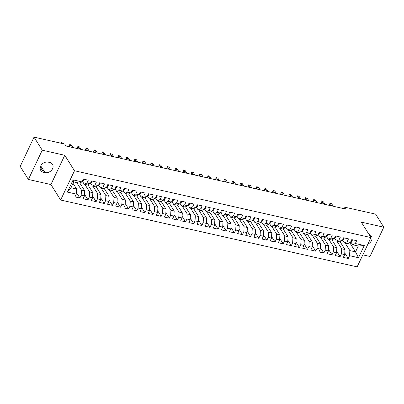 <?xml version="1.0" encoding="UTF-8"?>
<svg xmlns="http://www.w3.org/2000/svg" width="404" height="404" viewBox="0 0 404 404"><rect width="100%" height="100%" fill="white"/><g stroke="black" fill="none" stroke-linecap="round" stroke-linejoin="round"><path stroke-width="0.61" d="M362.827 254.858L369.963 256.469L383.8 227.194L375.604 214.135L344.94 207.227L344.233 208.727M60.64 200.02L357.151 266.862L370.988 237.587L74.477 170.746L60.64 200.02L50.924 184.547L64.761 155.272L42.238 150.192L28.396 179.467L50.924 184.547M28.396 179.467L20.2 166.413L34.037 137.138L42.238 150.192M67.362 192.082L73.124 179.896L82.068 181.911L79.361 183.143L73.664 181.861L70.897 187.714L67.362 192.082L76.311 194.097L74.982 196.905L79.861 198.005L81.189 195.198L84.441 195.93L83.113 198.738L87.996 199.839L89.319 197.031L92.577 197.763L91.248 200.571L96.127 201.672L97.455 198.864L100.707 199.596L99.379 202.404L104.257 203.505L105.585 200.697L108.838 201.429L107.514 204.237L112.393 205.338L113.721 202.53L116.973 203.262L115.645 206.07L120.523 207.171L121.851 204.363L125.104 205.096L123.775 207.903L128.659 209.004L129.982 206.197L133.239 206.929L131.911 209.737L136.789 210.838L138.118 208.03L141.37 208.762L140.042 211.57L144.92 212.671L146.248 209.863L149.5 210.595L148.172 213.403L153.055 214.504L154.384 211.696L157.636 212.428L156.308 215.236L161.186 216.337L162.514 213.529L165.766 214.261L164.438 217.069L169.316 218.17L170.645 215.362L173.902 216.095L172.574 218.907L177.452 220.003L178.78 217.195L182.032 217.928L180.704 220.741L185.582 221.836L186.911 219.029L190.163 219.761L188.835 222.574L193.718 223.67L195.046 220.862L198.298 221.594L196.97 224.407L201.849 225.503L203.177 222.695L206.429 223.427L205.101 226.24L209.979 227.336L211.307 224.528L214.564 225.26L213.236 228.073L218.115 229.174L219.443 226.361L222.695 227.099L221.367 229.906L226.245 231.007L227.573 228.194L230.825 228.932L229.497 231.739L234.381 232.84L235.709 230.028L238.961 230.765L237.633 233.573L242.511 234.673L243.839 231.861L247.091 232.598L245.763 235.406L250.642 236.507L251.97 233.694L255.222 234.431L253.899 237.239L258.777 238.34L260.105 235.527L263.358 236.264L262.029 239.072L266.908 240.173L268.236 237.365L271.488 238.097L270.16 240.905L275.043 242.006L276.366 239.198L279.624 239.931L278.295 242.738L283.174 243.839L284.502 241.031L287.754 241.764L286.426 244.572L291.304 245.672L292.632 242.865L295.885 243.597L294.561 246.405L299.44 247.506L300.768 244.698L304.02 245.43L302.692 248.238L307.57 249.339L308.898 246.531L312.151 247.263L310.822 250.071L315.706 251.172L317.029 248.364L320.286 249.096L318.958 251.904L323.836 253.005L325.164 250.197L328.417 250.929L327.089 253.737L331.967 254.838L333.295 252.03L336.547 252.763L335.219 255.57L340.102 256.671L341.43 253.863L344.683 254.596L343.355 257.404L348.233 258.504L344.769 252.99M349.778 242.713L355.535 251.879L358.505 257.712L364.267 245.526L355.323 243.511L356.646 240.703L351.768 239.602L350.44 242.41L347.188 241.678L348.516 238.87L343.637 237.769L342.309 240.577L339.057 239.845L340.385 237.037L335.502 235.936L334.179 238.744L330.921 238.012L332.25 235.204L327.371 234.103L326.043 236.911L322.791 236.178L324.119 233.371L319.241 232.27L317.913 235.078L314.66 234.345L315.984 231.537L311.105 230.437L309.777 233.244L306.525 232.512L307.853 229.704L302.975 228.603L301.647 231.411L298.394 230.679L299.723 227.871L294.839 226.77L293.516 229.578L290.259 228.846L291.587 226.038L286.709 224.937L285.381 227.745L282.128 227.013L283.457 224.205L278.578 223.104L277.25 225.912L273.998 225.179L275.326 222.372L270.443 221.271L269.114 224.079L265.862 223.346L267.19 220.534L262.312 219.438L260.984 222.245L257.732 221.513L259.06 218.7L254.182 217.605L252.853 220.412L249.596 219.68L250.924 216.867L246.046 215.771L244.718 218.579L241.466 217.847L242.794 215.034L237.916 213.938L236.587 216.746L233.335 216.014L234.663 213.201L229.78 212.105L228.452 214.913L225.2 214.181L226.528 211.368L221.65 210.267L220.321 213.08L217.069 212.342L218.397 209.535L213.519 208.434L212.191 211.247L208.934 210.509L210.262 207.701L205.383 206.601L204.055 209.413L200.803 208.676L202.131 205.868L197.253 204.767L195.925 207.58L192.673 206.843L194.001 204.035L189.117 202.934L187.789 205.747L184.537 205.01L185.865 202.202L180.987 201.101L179.659 203.914L176.407 203.177L177.735 200.369L172.856 199.268L171.528 202.076L168.276 201.344L169.599 198.536L164.721 197.435L163.393 200.243L160.141 199.51L161.469 196.703L156.59 195.602L155.262 198.409L152.01 197.677L153.338 194.869L148.455 193.768L147.132 196.576L143.874 195.844L145.203 193.036L140.324 191.935L138.996 194.743L135.744 194.011L137.072 191.203L132.194 190.102L130.866 192.91L127.614 192.178L128.937 189.37L124.058 188.269L122.73 191.077L119.478 190.345L120.806 187.537L115.928 186.436L114.6 189.244L111.347 188.511L112.676 185.704L107.792 184.603L106.469 187.411L103.212 186.678L104.54 183.871L99.662 182.77L98.334 185.577L95.081 184.845L96.41 182.037L91.531 180.936L90.203 183.744L86.951 183.012L88.279 180.204L83.396 179.103L82.068 181.911M358.505 257.712L349.561 255.697L348.233 258.504M34.037 137.138L64.696 144.051L65.913 145.985L346.157 209.161L344.94 207.227M340.017 241.617L344.96 249.495L341.708 248.763L336.971 241.218M344.683 254.596L344.96 249.495M341.43 253.863L341.708 248.763M364.267 245.526L358.303 246.026L352.611 244.743L350.743 241.769M355.323 243.511L352.611 244.743M331.886 239.784L336.83 247.662L333.578 246.93L328.841 239.385M336.547 252.763L336.83 247.662M333.295 252.03L333.578 246.93M350.44 242.41L347.733 243.642L344.476 242.91L342.612 239.936M347.188 241.678L344.476 242.91M323.75 237.951L328.699 245.829L325.447 245.097L320.705 237.552M328.417 250.929L328.699 245.829M325.164 250.197L325.447 245.097M342.309 240.577L339.597 241.809L336.345 241.077L334.477 238.102M339.057 239.845L336.345 241.077M315.62 236.118L320.564 243.996L317.312 243.264L312.575 235.719M320.286 249.096L320.564 243.996M317.029 248.364L317.312 243.264M334.179 238.744L331.467 239.976L328.215 239.244L326.346 236.269M330.921 238.012L328.215 239.244M307.484 234.285L312.433 242.163L309.181 241.43L304.439 233.881M312.151 247.263L312.433 242.163M308.898 246.531L309.181 241.43M326.043 236.911L323.331 238.143L320.079 237.411L318.216 234.436M322.791 236.178L320.079 237.411M299.354 232.452L304.303 240.329L301.046 239.597L296.309 232.048M304.02 245.43L304.303 240.329M300.768 244.698L301.046 239.597M317.913 235.078L315.201 236.31L311.949 235.577L310.08 232.603M314.66 234.345L311.949 235.577M291.223 230.618L296.167 238.496L292.915 237.764L288.178 230.214M295.885 243.597L296.167 238.496M292.632 242.865L292.915 237.764M309.777 233.244L307.07 234.477L303.813 233.744L301.95 230.77M306.525 232.512L303.813 233.744M283.088 228.785L288.037 236.663L284.785 235.931L280.043 228.381M287.754 241.764L288.037 236.663M284.502 241.031L284.785 235.931M301.647 231.411L298.935 232.643L295.683 231.911L293.819 228.937M298.394 230.679L295.683 231.911M274.957 226.952L279.901 234.83L276.649 234.098L271.912 226.548M279.624 239.931L279.901 234.83M276.366 239.198L276.649 234.098M293.516 229.578L290.804 230.81L287.552 230.073L285.684 227.104M290.259 228.846L287.552 230.073M266.822 225.119L271.771 232.997L268.519 232.265L263.777 224.715M271.488 238.097L271.771 232.997M268.236 237.365L268.519 232.265M285.381 227.745L282.669 228.977L279.416 228.24L277.553 225.27M282.128 227.013L279.416 228.24M258.691 223.286L263.64 231.164L260.383 230.431L255.646 222.882M263.358 236.264L263.64 231.164M260.105 235.527L260.383 230.431M277.25 225.912L274.538 227.144L271.286 226.407L269.418 223.437M273.998 225.179L271.286 226.407M250.561 221.453L255.505 229.331L252.253 228.598L247.516 221.049M255.222 234.431L255.505 229.331M251.97 233.694L252.253 228.598M269.114 224.079L266.408 225.311L263.15 224.573L261.287 221.604M265.862 223.346L263.15 224.573M242.425 219.619L247.374 227.497L244.122 226.765L239.38 219.215M247.091 232.598L247.374 227.497M243.839 231.861L244.122 226.765M260.984 222.245L258.272 223.478L255.02 222.74L253.156 219.771M257.732 221.513L255.02 222.74M234.295 217.786L239.239 225.664L235.987 224.932L231.25 217.382M238.961 230.765L239.239 225.664M235.709 230.028L235.987 224.932M252.853 220.412L250.142 221.644L246.889 220.907L245.021 217.938M249.596 219.68L246.889 220.907M226.159 215.953L231.108 223.831L227.856 223.099L223.114 215.549M230.825 228.932L231.108 223.831M227.573 228.194L227.856 223.099M244.718 218.579L242.006 219.806L238.754 219.074L236.89 216.105M241.466 217.847L238.754 219.074M218.029 214.12L222.978 221.998L219.72 221.266L214.984 213.716M222.695 227.099L222.978 221.998M219.443 226.361L219.72 221.266M236.587 216.746L233.876 217.973L230.623 217.241L228.755 214.272M233.335 216.014L230.623 217.241M209.898 212.287L214.842 220.165L211.59 219.433L206.853 211.883M214.564 225.26L214.842 220.165M211.307 224.528L211.59 219.433M228.452 214.913L225.745 216.14L222.493 215.408L220.624 212.438M225.2 214.181L222.493 215.408M201.763 210.454L206.712 218.332L203.459 217.599L198.718 210.05M206.429 223.427L206.712 218.332M203.177 222.695L203.459 217.599M220.321 213.08L217.61 214.307L214.357 213.575L212.494 210.605M217.069 212.342L214.357 213.575M193.632 208.621L198.576 216.499L195.324 215.766L190.587 208.217M198.298 221.594L198.576 216.499M195.046 220.862L195.324 215.766M212.191 211.247L209.479 212.474L206.227 211.741L204.358 208.772M208.934 210.509L206.227 211.741M185.502 206.787L190.446 214.665L187.193 213.928L182.451 206.383M190.163 219.761L190.446 214.665M186.911 219.029L187.193 213.928M204.055 209.413L201.349 210.641L198.091 209.908L196.228 206.939M200.803 208.676L198.091 209.908M177.366 204.954L182.315 212.832L179.063 212.095L174.321 204.55M182.032 217.928L182.315 212.832M178.78 217.195L179.063 212.095M195.925 207.58L193.213 208.807L189.961 208.075L188.092 205.106M192.673 206.843L189.961 208.075M169.236 203.121L174.18 210.999L170.927 210.262L166.19 202.717M173.902 216.095L174.18 210.999M170.645 215.362L170.927 210.262M187.789 205.747L185.083 206.974L181.83 206.242L179.962 203.273M184.537 205.01L181.83 206.242M161.1 201.288L166.049 209.166L162.797 208.429L158.055 200.884M165.766 214.261L166.049 209.166M162.514 213.529L162.797 208.429M179.659 203.914L176.947 205.141L173.695 204.409L171.831 201.439M176.407 203.177L173.695 204.409M152.97 199.455L157.919 207.333L154.661 206.596L149.924 199.051M157.636 212.428L157.919 207.333M154.384 211.696L154.661 206.596M171.528 202.076L168.816 203.308L165.564 202.576L163.696 199.606M168.276 201.344L165.564 202.576M144.839 197.622L149.783 205.5L146.531 204.762L141.794 197.218M149.5 210.595L149.783 205.5M146.248 209.863L146.531 204.762M163.393 200.243L160.686 201.475L157.429 200.743L155.565 197.773M160.141 199.51L157.429 200.743M136.703 195.783L141.653 203.661L138.4 202.929L133.658 195.385M141.37 208.762L141.653 203.661M138.118 208.03L138.4 202.929M155.262 198.409L152.55 199.642L149.298 198.909L147.435 195.935M152.01 197.677L149.298 198.909M128.573 193.95L133.517 201.828L130.265 201.096L125.528 193.551M133.239 206.929L133.517 201.828M129.982 206.197L130.265 201.096M147.132 196.576L144.42 197.809L141.168 197.076L139.299 194.102M143.874 195.844L141.168 197.076M120.437 192.117L125.386 199.995L122.134 199.263L117.392 191.718M125.104 205.096L125.386 199.995M121.851 204.363L122.134 199.263M138.996 194.743L136.284 195.975L133.032 195.243L131.169 192.269M135.744 194.011L133.032 195.243M112.307 190.284L117.256 198.162L113.999 197.43L109.262 189.885M116.973 203.262L117.256 198.162M113.721 202.53L113.999 197.43M130.866 192.91L128.154 194.142L124.902 193.41L123.033 190.436M127.614 192.178L124.902 193.41M104.176 188.451L109.12 196.329L105.868 195.597L101.131 188.052M108.838 201.429L109.12 196.329M105.585 200.697L105.868 195.597M122.73 191.077L120.023 192.309L116.766 191.577L114.903 188.602M119.478 190.345L116.766 191.577M96.041 186.618L100.99 194.496L97.738 193.763L92.996 186.219M100.707 199.596L100.99 194.496M97.455 198.864L97.738 193.763M114.6 189.244L111.888 190.476L108.636 189.744L106.772 186.769M111.347 188.511L108.636 189.744M87.91 184.785L92.854 192.663L89.602 191.93L84.865 184.386M92.577 197.763L92.854 192.663M89.319 197.031L89.602 191.93M106.469 187.411L103.757 188.643L100.505 187.911L98.637 184.936M103.212 186.678L100.505 187.911M79.775 182.951L84.724 190.829L81.472 190.097L76.73 182.552M84.441 195.93L84.724 190.829M81.189 195.198L81.472 190.097M98.334 185.577L95.622 186.81L92.37 186.077L90.506 183.103M95.081 184.845L92.37 186.077M72.998 183.275L76.593 188.996L70.897 187.714M76.311 194.097L76.593 188.996M90.203 183.744L87.491 184.976L84.239 184.244L82.371 181.27M86.951 183.012L84.239 184.244M64.761 155.272L74.477 170.746M383.8 227.194L361.272 222.114L370.988 237.587M345.102 243.051L349.844 250.596L355.535 251.879L358.303 246.026M73.124 179.896L73.664 181.861M349.561 255.697L349.844 250.596M48.283 162.15A6.05 4.823 147.9 0 0 41.774 164.428A6.05 4.823 147.9 0 0 40.769 170.432A6.05 4.823 147.9 0 0 43.496 172.276L44.96 172.609A6.05 4.823 147.9 0 0 51.47 170.331A6.05 4.823 147.9 0 0 52.475 164.327A6.05 4.823 147.9 0 0 49.748 162.479L48.283 162.15M367.948 244.026A6.05 4.823 147.9 0 0 371.433 236.229A6.05 4.823 147.9 0 0 369.029 234.466M79.861 198.005L76.396 192.491M87.996 199.839L84.532 194.324M96.127 201.672L92.662 196.157M104.257 203.505L100.798 197.99M112.393 205.338L108.928 199.823M120.523 207.171L117.059 201.657M128.659 209.004L125.195 203.49M136.789 210.838L133.325 205.323M144.92 212.671L141.461 207.156M153.055 214.504L149.591 208.989M161.186 216.337L157.722 210.822M169.316 218.17L165.857 212.656M177.452 220.003L173.988 214.489M185.582 221.836L182.123 216.322M193.718 223.67L190.254 218.155M201.849 225.503L198.384 219.988M209.979 227.336L206.52 221.821M218.115 229.174L214.65 223.654M226.245 231.007L222.781 225.488M234.381 232.84L230.916 227.321M242.511 234.673L239.047 229.159M250.642 236.507L247.182 230.992M258.777 238.34L255.313 232.825M266.908 240.173L263.443 234.658M275.043 242.006L271.579 236.492M283.174 243.839L279.709 238.325M291.304 245.672L287.845 240.158M299.44 247.506L295.975 241.991M307.57 249.339L304.106 243.824M315.706 251.172L312.241 245.657M323.836 253.005L320.372 247.49M331.967 254.838L328.508 249.324M340.102 256.671L336.638 251.157M83.855 179.204L83.886 180.073A2.505 1.182 102.7 0 1 82.714 181.209L82.391 181.229M61.322 143.289L61.61 142.668L63.297 143.238L63.655 143.814M61.62 143.354L61.832 142.91L62.191 143.486M61.61 142.668L63.297 143.238M91.986 181.037L92.016 181.906A2.505 1.182 102.7 0 1 90.844 183.042L90.526 183.062M71.538 147.253L69.963 144.743L69.291 146.167L69.746 144.506L71.427 145.071L73.003 147.581M69.291 146.167L69.715 146.839M69.746 144.506L71.427 145.071M100.116 182.871L100.152 183.739A2.505 1.182 102.7 0 1 98.975 184.875L98.657 184.896M79.674 149.086L78.098 146.576L77.422 148L77.876 146.339L79.558 146.904L81.138 149.414M77.422 148L77.846 148.672M77.876 146.339L79.558 146.904M108.252 184.704L108.282 185.572A2.505 1.182 102.7 0 1 107.111 186.709L106.787 186.729M87.804 150.919L86.229 148.409L85.557 149.833L86.012 148.172L87.693 148.738L89.269 151.248M85.557 149.833L85.976 150.505M86.012 148.172L87.693 148.738M116.382 186.537L116.413 187.411A2.505 1.182 102.7 0 1 115.241 188.542L114.923 188.562M95.935 152.752L94.359 150.243L93.688 151.667L94.142 150.005L95.824 150.571L97.399 153.081M93.688 151.667L94.112 152.338M94.142 150.005L95.824 150.571M124.518 188.37L124.548 189.244A2.505 1.182 102.7 0 1 123.377 190.375L123.053 190.395M104.07 154.586L102.495 152.076L101.818 153.5L102.273 151.838L103.959 152.404L105.535 154.914M101.818 153.5L102.242 154.171M102.273 151.838L103.959 152.404M132.648 190.203L132.679 191.077A2.505 1.182 102.7 0 1 131.507 192.208L131.184 192.228M112.201 156.419L110.625 153.909L109.954 155.333L110.408 153.672L112.09 154.237L113.665 156.747M109.954 155.333L110.378 156.005M110.408 153.672L112.09 154.237M140.779 192.041L140.814 192.91A2.505 1.182 102.7 0 1 139.638 194.041L139.319 194.066M120.336 158.252L118.761 155.742L118.084 157.166L118.539 155.505L120.22 156.07L121.796 158.58M118.084 157.166L118.508 157.838M118.539 155.505L120.22 156.07M148.914 193.875L148.945 194.743A2.505 1.182 102.7 0 1 147.773 195.874L147.45 195.9M128.467 160.085L126.891 157.575L126.22 158.999L126.674 157.338L128.356 157.903L129.931 160.413M126.22 158.999L126.639 159.676M126.674 157.338L128.356 157.903M157.045 195.708L157.075 196.576A2.505 1.182 102.7 0 1 155.904 197.708L155.585 197.733M136.597 161.918L135.022 159.408L134.35 160.832L134.805 159.171L136.486 159.737L138.062 162.246M134.35 160.832L134.774 161.509M134.805 159.171L136.486 159.737M165.175 197.541L165.211 198.409A2.505 1.182 102.7 0 1 164.034 199.546L163.716 199.566M144.733 163.751L143.157 161.241L142.481 162.666L142.935 161.004L144.622 161.57L146.197 164.08M142.481 162.666L142.905 163.342M142.935 161.004L144.622 161.57M173.311 199.374L173.341 200.243A2.505 1.182 102.7 0 1 172.17 201.379L171.846 201.399M152.863 165.584L151.288 163.075L150.616 164.499L151.071 162.837L152.752 163.403L154.328 165.913M150.616 164.499L151.04 165.175M151.071 162.837L152.752 163.403M181.441 201.207L181.477 202.076A2.505 1.182 102.7 0 1 180.3 203.212L179.982 203.232M160.999 167.418L159.423 164.908L158.747 166.332L159.201 164.67L160.883 165.241L162.458 167.751M158.747 166.332L159.171 167.009M159.201 164.67L160.883 165.241M189.577 203.04L189.607 203.909A2.505 1.182 102.7 0 1 188.436 205.045L188.113 205.065M169.13 169.251L167.554 166.741L166.882 168.165L167.337 166.504L169.018 167.074L170.594 169.584M166.882 168.165L167.301 168.842M167.337 166.504L169.018 167.074M197.708 204.873L197.738 205.742A2.505 1.182 102.7 0 1 196.566 206.878L196.248 206.898M177.26 171.084L175.684 168.574L175.013 169.998L175.467 168.337L177.149 168.907L178.725 171.417M175.013 169.998L175.437 170.675M175.467 168.337L177.149 168.907M205.838 206.707L205.873 207.575A2.505 1.182 102.7 0 1 204.697 208.711L204.379 208.732M185.396 172.917L183.82 170.407L183.143 171.831L183.598 170.17L185.284 170.741L186.86 173.25M183.143 171.831L183.567 172.508M183.598 170.17L185.284 170.741M213.974 208.54L214.004 209.408A2.505 1.182 102.7 0 1 212.832 210.545L212.509 210.565M193.526 174.75L191.951 172.24L191.279 173.664L191.733 172.003L193.415 172.574L194.991 175.083M191.279 173.664L191.703 174.341M191.733 172.003L193.415 172.574M222.104 210.373L222.139 211.242A2.505 1.182 102.7 0 1 220.963 212.378L220.645 212.398M201.662 176.583L200.081 174.073L199.409 175.498L199.864 173.836L201.546 174.407L203.121 176.917M199.409 175.498L199.834 176.174M199.864 173.836L201.546 174.407M230.24 212.206L230.27 213.075A2.505 1.182 102.7 0 1 229.098 214.211L228.775 214.231M209.792 178.417L208.217 175.907L207.545 177.331L207.994 175.669L209.681 176.24L211.257 178.75M207.545 177.331L207.964 178.007M207.994 175.669L209.681 176.24M238.37 214.039L238.4 214.908A2.505 1.182 102.7 0 1 237.229 216.044L236.911 216.064M217.923 180.25L216.347 177.74L215.675 179.164L216.13 177.502L217.812 178.073L219.387 180.583M215.675 179.164L216.1 179.841M216.13 177.502L217.812 178.073M246.501 215.872L246.536 216.741A2.505 1.182 102.7 0 1 245.359 217.877L245.041 217.897M226.058 182.083L224.483 179.573L223.806 180.997L224.26 179.336L225.947 179.906L227.523 182.416M223.806 180.997L224.23 181.674M224.26 179.336L225.947 179.906M254.636 217.706L254.666 218.574A2.505 1.182 102.7 0 1 253.495 219.71L253.172 219.731M234.189 183.916L232.613 181.406L231.941 182.83L232.396 181.169L234.078 181.739L235.653 184.249M231.941 182.83L232.366 183.507M232.396 181.169L234.078 181.739M262.767 219.539L262.797 220.407A2.505 1.182 102.7 0 1 261.625 221.543L261.307 221.564M242.319 185.749L240.744 183.244L240.072 184.668L240.526 183.002L242.208 183.573L243.784 186.082M240.072 184.668L240.496 185.34M240.526 183.002L242.208 183.573M270.902 221.372L270.933 222.24A2.505 1.182 102.7 0 1 269.761 223.377L269.438 223.397M250.455 187.587L248.879 185.077L248.208 186.502L248.657 184.835L250.344 185.406L251.919 187.916M248.208 186.502L248.627 187.173M248.657 184.835L250.344 185.406M279.033 223.205L279.063 224.074A2.505 1.182 102.7 0 1 277.891 225.21L277.573 225.23M258.585 189.42L257.01 186.911L256.338 188.335L256.793 186.668L258.474 187.239L260.05 189.749M256.338 188.335L256.762 189.006M256.793 186.668L258.474 187.239M287.163 225.038L287.199 225.907A2.505 1.182 102.7 0 1 286.022 227.043L285.704 227.063M266.721 191.254L265.145 188.744L264.469 190.168L264.923 188.501L266.605 189.072L268.185 191.582M264.469 190.168L264.893 190.839M264.923 188.501L266.605 189.072M295.299 226.871L295.329 227.74A2.505 1.182 102.7 0 1 294.157 228.876L293.834 228.896M274.851 193.087L273.276 190.577L272.604 192.001L273.059 190.334L274.74 190.905L276.316 193.415M272.604 192.001L273.023 192.673M273.059 190.334L274.74 190.905M303.429 228.704L303.46 229.573A2.505 1.182 102.7 0 1 302.288 230.709L301.97 230.729M282.982 194.92L281.406 192.41L280.735 193.834L281.189 192.168L282.871 192.738L284.446 195.248M280.735 193.834L281.159 194.506M281.189 192.168L282.871 192.738M311.56 230.538L311.595 231.406A2.505 1.182 102.7 0 1 310.424 232.542L310.1 232.563M291.117 196.753L289.542 194.243L288.865 195.667L289.32 194.001L291.006 194.571L292.582 197.081M288.865 195.667L289.289 196.339M289.32 194.001L291.006 194.571M319.695 232.371L319.726 233.239A2.505 1.182 102.7 0 1 318.554 234.376L318.231 234.396M299.248 198.586L297.672 196.076L297.001 197.5L297.455 195.834L299.137 196.405L300.712 198.914M297.001 197.5L297.425 198.172M297.455 195.834L299.137 196.405M327.826 234.204L327.861 235.072A2.505 1.182 102.7 0 1 326.685 236.209L326.366 236.229M307.383 200.419L305.808 197.909L305.131 199.334L305.586 197.667L307.267 198.238L308.843 200.748M305.131 199.334L305.555 200.005M305.586 197.667L307.267 198.238M335.961 236.037L335.992 236.906A2.505 1.182 102.7 0 1 334.82 238.042L334.497 238.062M315.514 202.252L313.938 199.743L313.267 201.167L313.721 199.505L315.403 200.071L316.978 202.581M313.267 201.167L313.686 201.838M313.721 199.505L315.403 200.071M344.092 237.87L344.122 238.739A2.505 1.182 102.7 0 1 342.951 239.875L342.632 239.895M323.644 204.086L322.069 201.576L321.397 203L321.852 201.338L323.533 201.904L325.109 204.414M321.397 203L321.821 203.672M321.852 201.338L323.533 201.904M352.222 239.703L352.258 240.572A2.505 1.182 102.7 0 1 351.081 241.708L350.763 241.728M331.78 205.919L330.204 203.409L329.528 204.833L329.982 203.172L331.669 203.737L333.244 206.247M329.528 204.833L329.952 205.505M329.982 203.172L331.669 203.737M40.289 167.17L43.496 172.276M40.748 165.903L44.96 172.609M83.886 180.032L83.047 179.841M82.714 181.209L82.431 181.149M92.016 181.866L91.178 181.674M90.844 183.042L90.562 182.982M100.147 183.699L99.313 183.507M98.975 184.875L98.697 184.815M108.282 185.532L107.444 185.34M107.111 186.709L106.828 186.648M116.413 187.365L115.579 187.178M115.241 188.542L114.963 188.481M124.548 189.198L123.71 189.011M123.377 190.375L123.094 190.314M132.679 191.031L131.84 190.845M131.507 192.208L131.224 192.147M140.809 192.865L139.976 192.678M139.638 194.041L139.36 193.981M148.945 194.698L148.106 194.511M147.773 195.874L147.49 195.814M157.075 196.531L156.242 196.344M155.904 197.708L155.626 197.647M165.206 198.364L164.372 198.177M164.034 199.546L163.756 199.48M173.341 200.197L172.503 200.01M172.17 201.379L171.887 201.313M181.472 202.03L180.638 201.843M180.3 203.212L180.022 203.146M189.607 203.863L188.769 203.677M188.436 205.045L188.153 204.98M197.738 205.697L196.905 205.51M196.566 206.878L196.283 206.813M205.868 207.53L205.035 207.343M204.697 208.711L204.419 208.646M214.004 209.363L213.166 209.176M212.832 210.545L212.549 210.479M222.134 211.196L221.301 211.009M220.963 212.378L220.685 212.312M230.27 213.029L229.432 212.842M229.098 214.211L228.816 214.145M238.4 214.862L237.567 214.675M237.229 216.044L236.946 215.978M246.531 216.696L245.698 216.509M245.359 217.877L245.082 217.812M254.666 218.529L253.828 218.342M253.495 219.71L253.212 219.645M262.797 220.362L261.964 220.175M261.625 221.543L261.348 221.478M270.933 222.195L270.094 222.008M269.761 223.377L269.478 223.311M279.063 224.028L278.225 223.841M277.891 225.21L277.609 225.144M287.194 225.866L286.36 225.674M286.022 227.043L285.744 226.977M295.329 227.699L294.491 227.508M294.157 228.876L293.875 228.816M303.46 229.533L302.626 229.341M302.288 230.709L302.01 230.649M311.595 231.366L310.757 231.174M310.424 232.542L310.141 232.482M319.726 233.199L318.887 233.007M318.554 234.376L318.271 234.315M327.856 235.032L327.023 234.84M326.685 236.209L326.407 236.148M335.992 236.865L335.153 236.673M334.82 238.042L334.537 237.981M344.122 238.698L343.289 238.506M342.951 239.875L342.668 239.814M352.253 240.531L351.419 240.34M351.081 241.708L350.803 241.648"/></g></svg>
